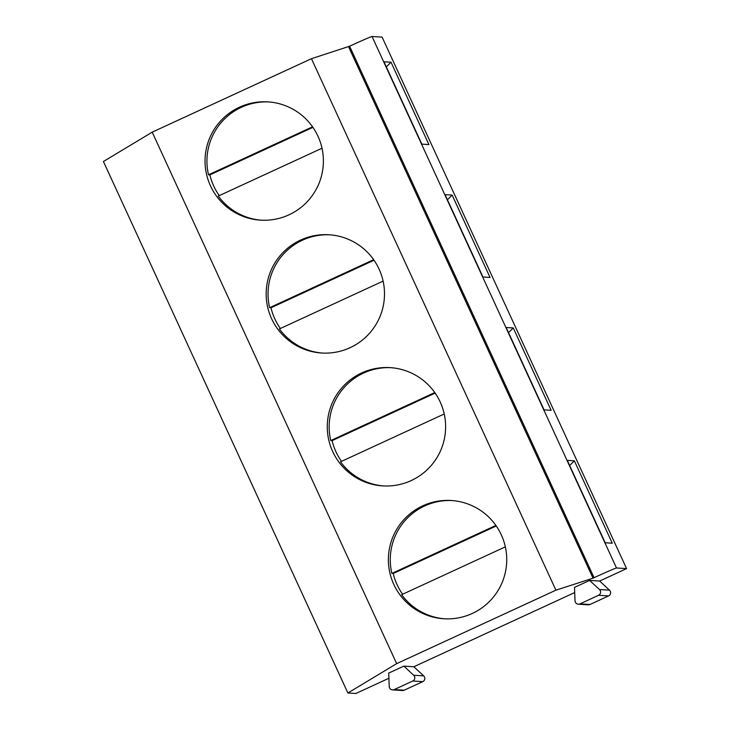 <?xml version="1.0" encoding="UTF-8"?>
<svg xmlns="http://www.w3.org/2000/svg" width="730" height="730" viewBox="0 0 730 730"><rect width="100%" height="100%" fill="white"/><g stroke="black" fill="none" stroke-linecap="round" stroke-linejoin="round"><path stroke-width="1.09" d="M599.64 581.043L589.63 580.423L599.476 589.539A3.513 3.504 93.6 0 1 598.563 595.306L579.994 603.865A3.513 3.504 93.6 0 1 578.306 604.184L588.316 604.814A3.513 3.504 93.6 0 0 589.995 604.495L608.564 595.926A3.513 3.504 93.6 0 0 609.486 590.159L599.64 581.043L626.577 568.615L382.118 37.13L372.045 36.5A23.406 0.575 155.3 0 0 349.606 46.218L311.454 58.692L152.205 132.157L103.423 161.512L347.882 692.998L355.857 693.5L388.917 678.252M574.702 592.55L413.846 666.745L423.692 675.87A3.513 3.504 93.6 0 1 422.779 681.637L404.21 690.197A3.513 3.504 93.6 0 1 402.522 690.516L392.521 689.886A3.513 3.504 93.6 0 1 389.236 686.519L388.716 673.096L403.845 666.125L413.691 675.241A3.513 3.504 93.6 0 1 412.779 681.008L394.209 689.576A3.513 3.504 93.6 0 1 392.521 689.886M152.205 132.157L396.664 663.643L347.882 692.998M311.454 58.692L555.913 590.178L396.664 663.643M422.807 505.817A59.249 59.176 -86.4 0 0 443.858 618.766A59.249 59.176 -86.4 0 0 505.726 548.75A59.249 59.176 -86.4 0 0 422.807 505.817M361.697 372.948A59.249 59.176 -86.4 0 0 382.748 485.897A59.249 59.176 -86.4 0 0 444.616 415.881A59.249 59.176 -86.4 0 0 361.697 372.948M300.577 240.079A59.249 59.176 -86.4 0 0 321.629 353.019A59.249 59.176 -86.4 0 0 383.496 283.012A59.249 59.176 -86.4 0 0 300.577 240.079M239.467 107.201A59.249 59.176 -86.4 0 0 260.519 220.15A59.249 59.176 -86.4 0 0 322.386 150.143A59.249 59.176 -86.4 0 0 239.467 107.201M348.557 46.702L593.015 578.187L555.913 590.178M626.577 568.615L616.494 567.986A23.406 0.575 155.3 0 0 594.065 577.704L593.015 578.187M605.188 542.764L567.292 460.384L574.364 460.822L612.26 543.202L605.188 542.764M544.069 409.886L506.182 327.505L513.254 327.952L551.141 410.333L544.069 409.886M482.959 277.017L445.063 194.636L452.135 195.074L490.031 277.455L482.959 277.017M421.84 144.148L383.953 61.767L391.024 62.205L428.911 144.586L421.84 144.148M578.306 604.184A3.513 3.504 93.6 0 1 575.021 600.817L574.501 587.394L589.63 580.423M413.846 666.745L403.845 666.125M574.364 460.822L569.665 465.53M513.254 327.952L508.545 332.652M452.135 195.074L447.435 199.783M391.024 62.205L386.316 66.914M452.198 500.561A59.249 59.176 -86.4 0 0 391.864 573.424L393.214 573.506A59.249 59.176 -86.4 0 0 402.613 594.238M505.342 546.852L401.646 594.685A59.249 59.176 -86.4 0 0 444.798 618.821M495.889 525.436L391.864 573.424M496.263 525.974L393.214 573.506M391.088 367.692A59.249 59.176 -86.4 0 0 330.754 440.555L332.104 440.637A59.249 59.176 -86.4 0 0 341.503 461.36M444.223 413.974L340.527 461.816A59.249 59.176 -86.4 0 0 383.688 485.943M434.779 392.567L330.754 440.555M435.153 393.105L332.104 440.637M329.969 234.823A59.249 59.176 -86.4 0 0 269.635 307.677L270.994 307.768A59.249 59.176 -86.4 0 0 280.384 328.491M383.113 281.105L279.417 328.938A59.249 59.176 -86.4 0 0 322.569 353.074M373.66 259.697L269.635 307.677M374.034 260.227L270.994 307.768M268.859 101.944A59.249 59.176 -86.4 0 0 208.525 174.808L209.875 174.89A59.249 59.176 -86.4 0 0 219.274 195.622M321.994 148.236L218.297 196.069A59.249 59.176 -86.4 0 0 261.459 220.204M312.549 126.819L208.525 174.808M312.924 127.358L209.875 174.89M349.606 46.218L594.065 577.704M372.045 36.5L616.494 567.986M423.692 675.87L413.691 675.241M422.779 681.637L412.779 681.008M404.21 690.197L394.209 689.576M609.486 590.159L599.476 589.539M608.564 595.926L598.563 595.306M589.995 604.495L579.994 603.865"/></g></svg>
